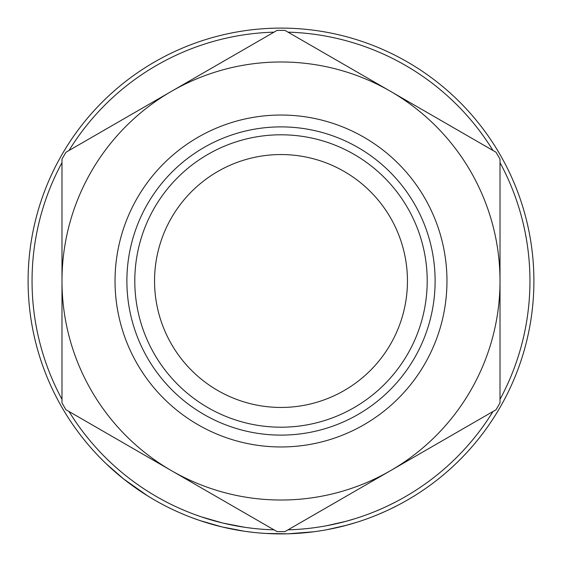 <?xml version="1.0" encoding="UTF-8"?>
<svg xmlns="http://www.w3.org/2000/svg" width="562" height="562" viewBox="0 0 562 562"><rect width="100%" height="100%" fill="white"/><g stroke="black" fill="none" stroke-linecap="round" stroke-linejoin="round"><path stroke-width="0.84" d="M154.55 281A126.45 126.45 0 0 1 281 154.55A126.45 126.45 0 0 1 407.45 281A126.45 126.45 0 0 1 281 407.45A126.45 126.45 0 0 1 154.55 281M500.018 162.65A248.952 248.952 0 0 1 500.018 399.35M493 411.503A248.952 248.952 0 0 1 288.018 529.847L288.13 529.847M272.647 529.811L273.982 529.847A248.952 248.952 0 0 1 69 411.503M61.982 399.35A248.952 248.952 0 0 1 61.982 162.65M393.344 507.577L390.618 508.905M398.584 504.901L389.887 509.256M388.145 510.085L386.459 510.865M383.158 512.347L381.921 512.888M380.727 513.408L379.933 513.745M379.385 513.977L372.367 516.822M350.878 524.058L346.522 525.266M344.801 525.723L341.745 526.496M341.429 526.573L340.965 526.685M340.614 526.777L338.753 527.219M336.568 527.718L335.697 527.915M335.233 528.02L328.053 529.481M346.958 525.147L327.147 529.657M313.835 531.757L288.208 533.795M287.351 533.823L284.611 533.872M284.232 533.879L269.648 533.647M268.868 533.612L261.239 533.127M318.752 531.069L313.729 531.771M310.069 532.221L306.719 532.586M306.037 532.657L298.921 533.268M292.971 533.619L291.608 533.675M252.289 532.263L245.046 531.329M244.344 531.231L221.92 526.903L200.037 520.588M199.355 520.356L192.436 517.883M147.827 496L123.57 478.929L106.211 463.776M138.947 490.233L136.995 488.898M132.26 485.54L127.3 481.831M125.874 480.735L124.09 479.337M121.034 476.878L118.533 474.813M115.477 472.206L111.705 468.877M533.9 281A252.9 252.9 0 0 1 281 533.9A252.9 252.9 0 0 1 28.1 281A252.9 252.9 0 0 1 281 28.1A252.9 252.9 0 0 1 533.9 281M115.034 281A165.966 165.966 0 0 0 281 446.966A165.966 165.966 0 0 0 446.966 281A165.966 165.966 0 0 0 281 115.034A165.966 165.966 0 0 0 115.034 281M427.204 281A146.204 146.204 0 0 1 281 427.204A146.204 146.204 0 0 1 134.796 281A146.204 146.204 0 0 1 281 134.796A146.204 146.204 0 0 1 427.204 281M435.114 281A154.114 154.114 0 0 1 281 435.114A154.114 154.114 0 0 1 126.886 281A154.114 154.114 0 0 1 281 126.886A154.114 154.114 0 0 1 435.114 281M69 150.497A248.952 248.952 0 0 1 273.982 32.153M288.018 32.153A248.952 248.952 0 0 1 493 150.497M463.861 133.672L284.983 30.404A250.631 250.631 0 0 0 277.017 30.404L65.972 152.246A250.631 250.631 0 0 0 61.982 159.151L61.982 402.849A250.631 250.631 0 0 0 65.972 409.754L277.017 531.596A250.631 250.631 0 0 0 284.983 531.596L496.028 409.754A250.631 250.631 0 0 0 500.018 402.849L500.018 159.151A250.631 250.631 0 0 0 496.028 152.246L390.506 91.325A219.018 219.018 0 0 0 61.982 281A219.018 219.018 0 0 0 390.506 470.675A219.018 219.018 0 0 0 390.506 91.325M317.158 513.022L390.506 470.675M98.139 428.328L171.494 470.675M244.842 48.978L171.494 91.325M131.487 480.053L129.639 478.648M123.907 474.124L121.849 472.431M115.842 467.275L114.17 465.779M111.297 463.144L108.192 460.201M143.633 488.624L142.495 487.865M136.159 483.475L134.824 482.519M131.944 480.391L131.185 479.829M125.649 475.529L124.968 474.981M124.602 474.686L123.528 473.815M200.634 516.619L193.82 514.188M244.913 527.318L222.847 523.06L201.301 516.843M252.738 528.336L245.608 527.423M314.221 527.725L313.322 527.844M312.858 527.901L311.762 528.041M311.397 528.083L309.5 528.315M306.192 528.673L305.566 528.73M304.028 528.884L303.087 528.968M301.07 529.137L300.263 529.2M264.196 529.383L263.402 529.327M262.173 529.235L261.548 529.186M307.168 528.568L302.518 529.018M299.904 529.228L298.555 529.327M289.922 533.745L288.798 533.781M287.625 533.816L265.707 533.436M345.925 521.332L326.424 525.772M355.542 518.529L345.967 521.318M356.722 522.295L344.864 525.702M342.476 526.313L333.02 528.491M387.471 506.032L386.986 506.264M383.846 507.711L383.165 508.02M382.624 508.266L382.083 508.505M377.601 510.444L376.54 510.886M376.245 511.006L370.941 513.134M382.87 508.153L375.514 511.308M396.751 501.402L388.223 505.674M389.923 509.242L387.949 510.177M385.897 511.118L377.011 514.968"/></g></svg>
